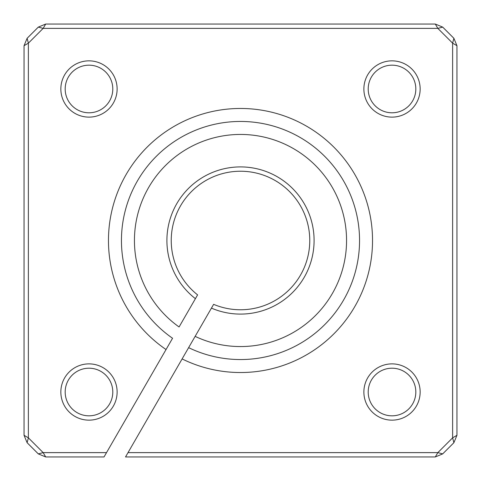 <?xml version="1.0" encoding="UTF-8"?>
<svg xmlns="http://www.w3.org/2000/svg" width="481" height="481" viewBox="0 0 481 481"><rect width="100%" height="100%" fill="white"/><g stroke="black" fill="none" stroke-linecap="round" stroke-linejoin="round"><path stroke-width="0.72" d="M368.205 392.015A23.809 23.809 0 0 1 392.015 368.205A23.809 23.809 0 0 1 415.825 392.015A23.809 23.809 0 0 1 392.015 415.825A23.809 23.809 0 0 1 368.205 392.015M368.205 88.985A23.809 23.809 0 0 1 392.015 65.175A23.809 23.809 0 0 1 415.825 88.985A23.809 23.809 0 0 1 392.015 112.794A23.809 23.809 0 0 1 368.205 88.985M65.175 392.015A23.809 23.809 0 0 1 88.985 368.205A23.809 23.809 0 0 1 112.794 392.015A23.809 23.809 0 0 1 88.985 415.825A23.809 23.809 0 0 1 65.175 392.015M65.175 88.985A23.809 23.809 0 0 1 88.985 65.175A23.809 23.809 0 0 1 112.794 88.985A23.809 23.809 0 0 1 88.985 112.794A23.809 23.809 0 0 1 65.175 88.985M195.412 298.665L197.601 294.877A69.264 69.264 0 0 1 209.187 178.716A69.264 69.264 0 0 1 309.722 238.053A69.264 69.264 0 0 1 213.63 304.341L211.448 308.117A73.593 73.593 0 0 0 314.051 238.053A73.593 73.593 0 0 0 207.016 174.964A73.593 73.593 0 0 0 195.412 298.665L179.076 326.966A106.06 106.06 0 0 1 190.765 146.825A106.06 106.06 0 0 1 346.53 238.053A106.06 106.06 0 0 1 195.136 336.369L125.523 456.95L435.305 456.95L437.842 452.621L128.018 452.621M188.624 347.649A119.047 119.047 0 0 0 359.523 238.053A119.047 119.047 0 0 0 184.265 135.57A119.047 119.047 0 0 0 172.559 338.257L106.529 452.621L43.158 452.621L28.379 437.842L28.379 43.158L43.158 28.379L437.842 28.379L452.621 43.158L452.621 437.842L437.842 452.621L442.694 453.89L435.305 456.95M45.695 456.95L38.306 453.89L43.158 452.621L45.695 456.95L104.028 456.95L106.529 452.621M211.448 308.117L195.136 336.369M200.896 326.395L186.862 350.703M24.05 45.695L27.11 38.306L28.379 43.158L24.05 45.695L24.05 435.305L28.379 437.842L27.11 442.694L24.05 435.305M420.153 88.985A28.138 28.138 0 0 0 377.946 64.616A28.138 28.138 0 0 0 377.946 113.354A28.138 28.138 0 0 0 420.153 88.985M420.153 392.015A28.138 28.138 0 0 0 377.946 367.646A28.138 28.138 0 0 0 377.946 416.384A28.138 28.138 0 0 0 420.153 392.015M117.123 392.015A28.138 28.138 0 0 0 74.916 367.646A28.138 28.138 0 0 0 74.916 416.384A28.138 28.138 0 0 0 117.123 392.015M117.123 88.985A28.138 28.138 0 0 0 74.916 64.616A28.138 28.138 0 0 0 74.916 113.354A28.138 28.138 0 0 0 117.123 88.985M453.89 442.694L452.621 437.842L456.95 435.305L453.89 442.694L442.694 453.89M452.621 43.158L453.89 38.306L456.95 45.695L452.621 43.158M456.95 435.305L456.95 45.695M442.694 27.11L437.842 28.379L435.305 24.05L442.694 27.11L453.89 38.306M43.158 28.379L38.306 27.11L45.695 24.05L43.158 28.379M435.305 24.05L45.695 24.05M38.306 27.11L27.11 38.306M27.11 442.694L38.306 453.89M182.119 358.922A132.034 132.034 0 0 0 372.51 238.053A132.034 132.034 0 0 0 177.766 124.32A132.034 132.034 0 0 0 166.041 349.537"/></g></svg>

